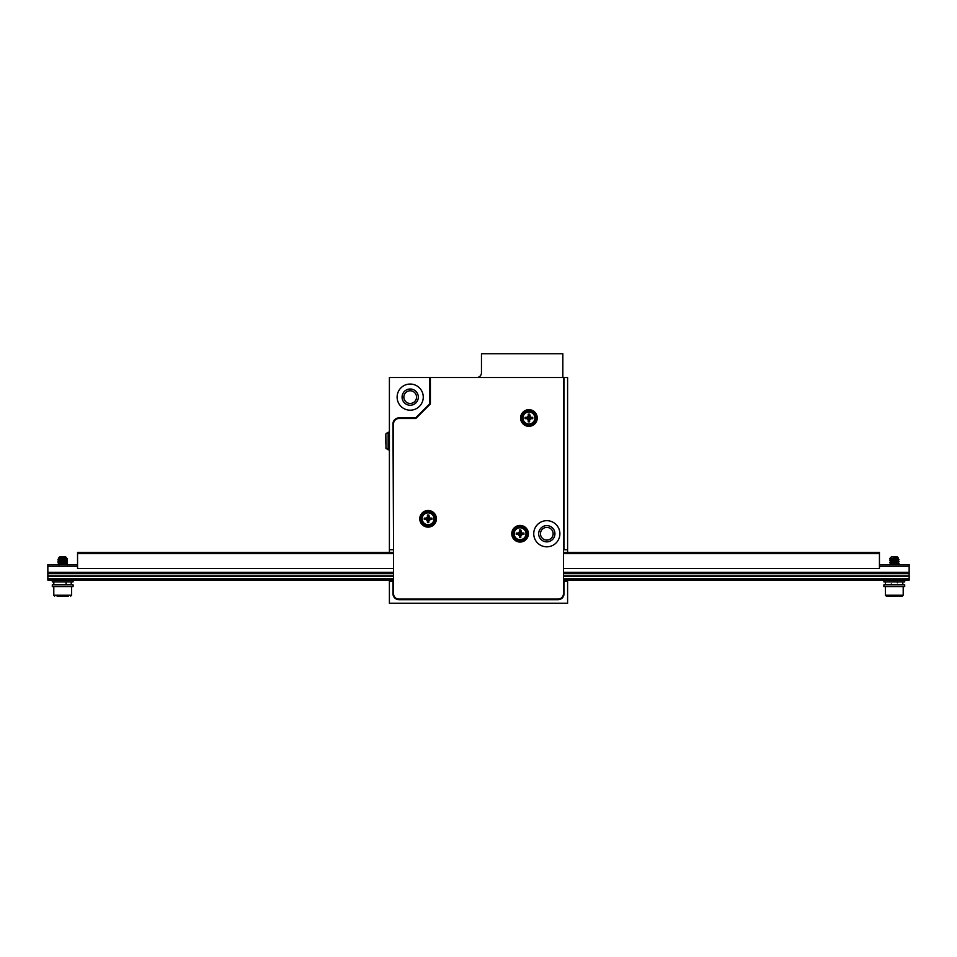 <?xml version="1.0" encoding="UTF-8"?>
<svg xmlns="http://www.w3.org/2000/svg" width="957" height="957" viewBox="0 0 957 957"><rect width="100%" height="100%" fill="white"/><g stroke="black" fill="none" stroke-linecap="round" stroke-linejoin="round"><path stroke-width="1.44" d="M567.597 552.452L567.597 549.785L564.032 549.785L564.032 377.525L389.403 377.525L389.403 552.452M389.403 580.074L389.403 581.258L392.968 581.258L392.968 593.735A5.945 5.945 0 0 0 398.902 599.68L558.098 599.68A5.945 5.945 0 0 0 564.032 593.735L564.032 581.258L567.597 581.258L567.597 580.074M429.789 377.525L429.789 403.698L415.589 417.91L398.902 417.91A5.945 5.945 0 0 0 392.968 423.855L393.554 549.785M392.968 549.785L389.403 549.785M389.403 581.258L389.403 603.245L567.597 603.245L567.597 581.258M567.597 549.785L567.597 377.525L564.032 377.525M397.119 397.119A13.063 13.063 0 0 1 416.726 385.803A13.063 13.063 0 0 1 416.726 408.436A13.063 13.063 0 0 1 397.119 397.119M403.854 397.119A6.34 6.34 0 0 0 413.364 402.61A6.34 6.34 0 0 0 413.364 391.628A6.34 6.34 0 0 0 403.854 397.119M402.072 397.119A8.123 8.123 0 0 1 414.249 390.085A8.123 8.123 0 0 1 414.249 404.153A8.123 8.123 0 0 1 402.072 397.119M540.466 533.743A6.34 6.34 0 0 0 549.976 539.234A6.34 6.34 0 0 0 549.976 528.252A6.34 6.34 0 0 0 540.466 533.743M538.683 533.743A8.123 8.123 0 0 1 550.873 526.709A8.123 8.123 0 0 1 550.873 540.777A8.123 8.123 0 0 1 538.683 533.743M879.447 564.63L909.15 564.63L909.15 572.358L563.446 572.358M909.15 566.173L879.447 566.173M77.553 566.173L47.85 566.173L47.85 572.358L393.554 572.358M47.85 572.358L47.85 580.074L393.554 580.074M563.446 580.074L909.15 580.074L909.15 572.358M47.85 566.173L47.85 564.63L77.553 564.63M47.85 573.638L393.554 573.638M563.446 573.638L909.15 573.638M47.85 575.911L393.554 575.911M563.446 575.911L909.15 575.911M47.85 576.509L393.554 576.509M563.446 576.509L909.15 576.509M47.85 578.782L393.554 578.782M563.446 578.782L909.15 578.782M393.554 553.636L77.553 553.636L77.553 552.452L393.554 552.452M563.446 568.494L879.447 568.494L879.447 552.452L563.446 552.452M77.553 553.636L77.553 568.494L393.554 568.494M879.447 553.636L563.446 553.636M62.145 559.582L59.035 559.067L66.416 557.656L65.674 556.902L59.729 556.902L58.389 558.242L59.035 558.637L66.236 557.656C60.004 558.039 54.142 558.374 65.184 558.685L67.193 559.139L57.946 560.06L67.457 561.101L57.946 562.142L67.445 563.159L58.521 564.056L61.081 564.63M58.401 558.278L67.457 558.685L63.784 557.656M65.83 564.63L62.145 564.355M58.604 564.044L67.457 562.836L57.982 561.759L67.457 560.754L57.982 559.678L67.457 559.02M67.672 596.115L57.049 596.115M57.731 596.115L68.354 596.115M59.035 558.637L60.112 558.852M63.258 559.151L65.255 559.355M66.416 559.63L60.112 560.934M63.258 561.233L65.255 561.436M66.416 561.699L58.987 562.74L65.255 563.517M64.813 564.63L66.416 563.781L59.609 564.63M66.416 564.307L65.291 564.044M62.145 563.745L60.135 563.541M58.987 562.74L65.291 561.974M62.145 561.663L59.035 561.137L65.291 559.893M67.277 558.553L65.291 557.811M893.91 557.656C905.669 558.039 890.118 558.374 889.591 558.685L899.054 559.689L889.914 560.587L891.697 561.592M891.757 561.053L899.054 561.759L889.699 562.716L891.685 563.661M891.757 563.135L894.831 563.362M898.396 563.661L890.859 564.63M889.771 564.63L898.946 563.565L896.912 562.62M896.853 563.159L893.766 562.931M890.201 562.62L899.042 561.436L893.766 560.85M890.201 560.551L898.886 559.414L893.766 558.768M902.319 596.115L886.278 596.115L885.392 595.218L903.205 595.218L902.319 596.115M890.584 557.656L891.326 556.902L897.271 556.902L898.36 558.003L891.685 559.51M890.489 557.74L889.567 558.673L890.632 559.295M894.831 559.809L897.965 560.335L890.632 561.376M894.831 561.891L897.977 562.417L890.632 563.458M894.831 563.972L897.427 564.63M896.242 564.63L890.608 563.888L897.965 562.836M893.766 562.321L891.757 562.118M890.584 561.328L897.953 560.874L891.757 560.036M890.584 559.773L897.762 558.852L895.166 558.29M894.305 584.823L904.7 584.823L904.7 586.605L883.909 586.605L883.909 584.823L894.305 584.823M894.305 580.074L904.7 580.074L904.7 581.856L883.909 581.856L883.909 580.074L894.305 580.074M885.787 584.823A2.967 2.967 0 0 1 885.787 581.856M891.266 583.985A2.967 2.967 0 0 1 890.931 584.823M62.695 580.074L73.091 580.074L73.091 581.856L52.3 581.856L52.3 580.074L62.695 580.074M62.695 584.823L73.091 584.823L73.091 586.605L52.3 586.605L52.3 584.823L62.695 584.823M54.178 584.823A2.967 2.967 0 0 1 54.19 581.856M562.848 377.525L562.848 353.755L481.467 353.755L481.467 372.763A4.749 4.749 0 0 1 476.718 377.525M528.156 416.199L526.817 417.312A2.189 2.189 0 0 0 526.817 418.688L526.637 418.676A1.579 1.579 0 0 1 528.216 420.267L527.104 418.747M529.652 419.8L529.58 421.822L528.216 421.822L528.216 420.267M529.58 420.267A1.579 1.579 0 0 1 531.171 418.676L529.592 420.075A2.189 2.189 0 0 1 528.216 420.075M529.592 415.924A2.189 2.189 0 0 0 528.216 415.924L528.216 414.178L529.58 414.178L530.704 417.252M530.979 418.688A2.189 2.189 0 0 0 530.979 417.312L531.171 417.324A1.579 1.579 0 0 1 529.58 415.733M531.171 417.324L532.726 417.324L532.726 418.676L531.171 418.676M526.637 418.676L525.082 418.676L525.082 417.324L526.817 417.312M528.216 415.733A1.579 1.579 0 0 1 526.637 417.324M528.025 417.994A0.885 0.885 0 0 1 529.281 417.204A0.885 0.885 0 0 1 528.778 418.867A0.885 0.885 0 0 1 528.025 417.994M521.78 417.994A7.13 7.13 0 0 1 532.463 411.821A7.13 7.13 0 0 1 532.463 424.178A7.13 7.13 0 0 1 521.78 417.994M519.328 531.948L518 533.049A2.189 2.189 0 0 0 518 534.437L517.821 534.425A1.579 1.579 0 0 1 519.4 536.004L518.287 534.496M520.835 535.537L520.764 537.559L519.4 537.559L519.4 536.004M520.764 536.004A1.579 1.579 0 0 1 522.343 534.425L520.775 535.824A2.189 2.189 0 0 1 519.388 535.824M520.775 531.661A2.189 2.189 0 0 0 519.388 531.661L519.4 529.915L520.764 529.915L521.876 532.989M522.163 534.437A2.189 2.189 0 0 0 522.163 533.049L522.343 533.061A1.579 1.579 0 0 1 520.764 531.482M522.343 533.061L523.898 533.061L523.898 534.425L522.343 534.425M517.821 534.425L516.254 534.425L516.254 533.061L518 533.049M519.4 531.482A1.579 1.579 0 0 1 517.821 533.061M519.196 533.743A0.885 0.885 0 0 1 520.452 532.941A0.885 0.885 0 0 1 519.95 534.616A0.885 0.885 0 0 1 519.196 533.743M512.952 533.743A7.13 7.13 0 0 1 523.646 527.57A7.13 7.13 0 0 1 523.646 539.915A7.13 7.13 0 0 1 512.952 533.743M427.348 517.007L426.021 518.108A2.189 2.189 0 0 0 426.021 519.495L425.829 519.484A1.579 1.579 0 0 1 427.42 521.075L426.296 519.555M428.844 520.608L428.784 522.63L427.42 522.63L427.42 521.075M428.784 521.075A1.579 1.579 0 0 1 430.363 519.484L428.784 520.883A2.189 2.189 0 0 1 427.408 520.883M428.784 516.72A2.189 2.189 0 0 0 427.408 516.72L427.42 514.986L428.784 514.986L429.896 518.048M430.183 519.495A2.189 2.189 0 0 0 430.183 518.108L430.363 518.12A1.579 1.579 0 0 1 428.784 516.541M430.363 518.12L431.918 518.12L431.918 519.484L430.363 519.484M425.829 519.484L424.274 519.484L424.274 518.12L426.021 518.108M427.42 516.541A1.579 1.579 0 0 1 425.829 518.12M427.217 518.802A0.885 0.885 0 0 1 428.473 518.012A0.885 0.885 0 0 1 427.97 519.675A0.885 0.885 0 0 1 427.217 518.802M420.972 518.802A7.13 7.13 0 0 1 431.667 512.629A7.13 7.13 0 0 1 431.667 524.974A7.13 7.13 0 0 1 420.972 518.802M430.387 377.525L430.387 403.95L415.828 418.508L398.902 418.508A5.347 5.347 0 0 0 393.554 423.855L393.554 593.735A5.347 5.347 0 0 0 398.902 599.082L558.098 599.082A5.347 5.347 0 0 0 563.446 593.735L563.446 377.525M520.584 417.994A8.314 8.314 0 0 1 533.061 410.792A8.314 8.314 0 0 1 533.061 425.207A8.314 8.314 0 0 1 520.584 417.994M511.768 533.743A8.314 8.314 0 0 1 524.233 526.541A8.314 8.314 0 0 1 524.233 540.944A8.314 8.314 0 0 1 511.768 533.743M419.776 518.802A8.314 8.314 0 0 1 432.253 511.6A8.314 8.314 0 0 1 432.253 526.003A8.314 8.314 0 0 1 419.776 518.802M533.743 533.743A13.063 13.063 0 0 1 553.349 522.426A13.063 13.063 0 0 1 553.349 545.059A13.063 13.063 0 0 1 533.743 533.743M385.838 444.036L385.838 435.638M385.838 439.861L385.838 442.301M53.795 586.605L53.795 595.218L71.608 595.218L70.722 596.115M522.965 417.994A5.945 5.945 0 0 1 531.877 412.85A5.945 5.945 0 0 1 531.877 423.15A5.945 5.945 0 0 1 522.965 417.994M514.136 533.743A5.945 5.945 0 0 1 523.048 528.599A5.945 5.945 0 0 1 523.048 538.887A5.945 5.945 0 0 1 514.136 533.743M422.157 518.802A5.945 5.945 0 0 1 431.069 513.658A5.945 5.945 0 0 1 431.069 523.946A5.945 5.945 0 0 1 422.157 518.802M385.838 434.227L386.006 448.534L389.403 449.993M386.006 433.617L388.147 432.277L388.147 449.874M57.946 564.223L59.035 563.218M59.035 560.718L57.946 559.713M71.608 586.605L71.608 595.218M53.795 595.218L54.681 596.115M67.409 559.067L66.416 560.156M67.409 561.149L66.416 562.238M59.035 562.8L57.982 562.19M66.368 563.84L67.409 563.23M59.035 564.881L57.982 564.271M66.368 564.259L67.421 564.869M66.368 562.178L67.421 562.788M59.035 561.137L57.982 561.759M66.368 560.096L67.421 560.718M59.035 559.055L57.982 559.678M897.965 564.486L899.054 563.482M899.054 561.759L897.965 560.754M899.054 559.689L897.977 558.685M885.392 586.605L885.392 595.218M903.205 586.605L903.205 595.218M890.584 559.247L889.579 560.335M897.965 560.335L899.018 559.725M897.965 562.417L899.018 561.807M890.632 563.876L889.579 564.486M890.632 561.795L889.579 562.417M902.822 584.823L902.81 581.856M897.319 582.849L897.678 581.856M71.213 584.823L71.213 581.856M66.069 584.823L66.069 581.856M388.147 432.277L389.403 432.169M386.006 448.534L385.838 447.924"/></g></svg>

